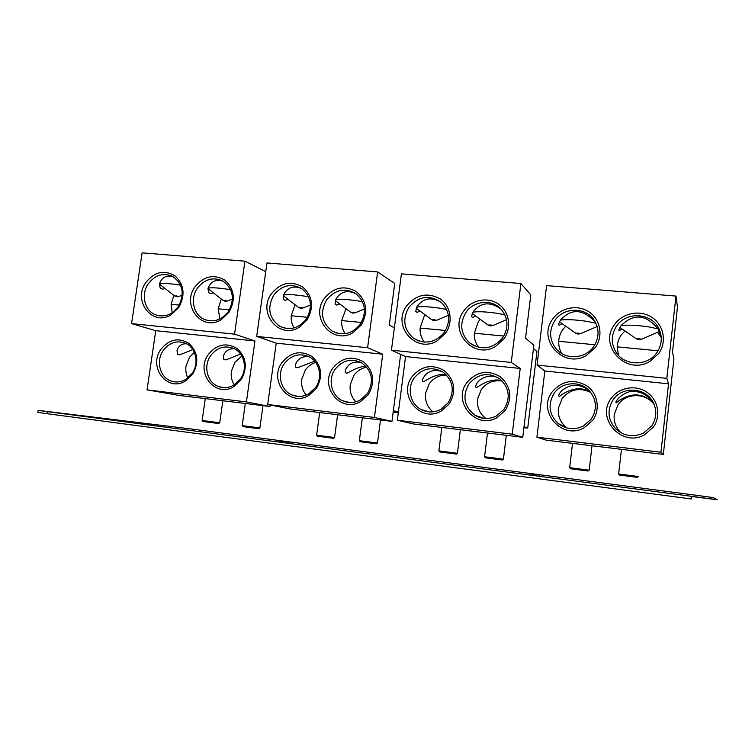 <?xml version="1.0" encoding="UTF-8"?>
<svg xmlns="http://www.w3.org/2000/svg" width="755" height="755" viewBox="0 0 755 755"><rect width="100%" height="100%" fill="white"/><g stroke="black" fill="none" stroke-linecap="round" stroke-linejoin="round"><path stroke-width="1.13" d="M164.986 288.58L162.618 289.174L160.211 288.278L159.494 284.135L174.32 295.752M180.577 285.192L178.274 284.814C167.638 283.267 161.4 282.983 159.56 283.974L159.682 283.182C162.212 277.076 166.695 274.914 173.121 276.698M148.254 283.814C155.19 274.895 163.354 272.451 172.744 276.481C183.04 284.022 184.89 294.101 178.284 306.719C171.659 315.26 163.816 317.836 154.737 314.457C144.252 309.965 140.949 294.12 148.254 283.814M173.839 295.384L171.13 304.303L179.294 305.086M172.178 312.806L171.13 304.303M171.338 314.618L178.775 307.474C185.466 295.139 184.22 284.607 175.037 275.858C164.279 269.611 154.567 271.791 145.904 282.398C132.219 300.877 152.557 327.104 171.338 314.618M270.186 404.982L269.979 406.492L178.944 395.403L147.046 389.844L155.747 330.681L131.578 323.612L234.578 334.144L244.913 261.173L265.751 271.63M131.578 323.612L142.11 252.85L244.913 261.173M228.991 312.306C235.815 299.792 234.475 289.089 224.971 280.199C213.863 273.839 203.888 276.047 195.035 286.806C181.058 305.539 202.132 332.2 221.385 319.544L228.991 312.306M155.747 330.681L254.964 340.967L234.578 334.144M147.046 389.844L246.423 401.915L254.964 340.967M192.714 374.15C199.16 362.334 197.933 352.104 189.061 343.468C178.671 337.211 169.299 339.146 160.957 349.263C147.763 366.911 167.45 392.685 185.551 380.926L192.714 374.15M241.156 379.727C247.706 367.751 246.404 357.37 237.24 348.593C226.519 342.232 216.902 344.176 208.38 354.435C194.922 372.319 215.288 398.498 233.833 386.598L241.156 379.727M269.979 406.492L246.423 401.915M221.3 299.065L218.167 308.795L229.416 309.861M213.184 292.836L210.636 293.553L208.408 292.666L208.078 288.07C210.985 281.256 216.034 278.973 223.225 281.228M203.727 319.12C213.203 322.904 221.423 320.365 228.378 311.532C235.013 299.065 233.238 288.939 223.074 281.143C213.259 276.604 204.68 278.973 197.357 288.231C190.043 298.508 193.242 314.288 203.727 319.12L207.955 320.582M207.984 288.486L208.031 288.419C210.022 287.353 216.572 287.627 227.68 289.231L230.653 289.731M207.955 288.646L222.885 300.273M219.922 318.95L218.167 308.795M234.626 348.895C229.265 348.329 225.556 350.584 223.499 355.68L223.801 359.352L225.868 359.918L240.552 354.057M210.598 355.728C216.978 347.526 224.679 345.101 233.72 348.442C244.243 352.896 247.848 368.733 240.543 378.831L233.852 385.107C228.812 387.9 223.706 388.372 218.535 386.522C207.238 382.634 203.048 366.166 210.598 355.728M234.22 384.88C231.681 380.813 230.737 376.301 231.379 371.328L234.843 362.372L241.836 356.058M186.674 343.808C181.993 343.506 178.775 345.62 177.01 350.15L177.482 354.255L179.718 354.841L192.855 349.593M163.193 350.546C169.28 342.619 176.651 340.146 185.296 343.138C195.809 347.272 199.509 363.155 192.214 373.281L185.673 379.463C180.889 382.162 176.028 382.681 171.102 381.02C159.909 377.406 155.7 360.966 163.193 350.546M187.825 377.991C186.041 374.338 185.437 370.403 186.013 366.194L189.429 357.36L194.337 352.33M242.94 426.622L258.814 428.698L242.94 426.622L242.195 425.622L259.88 427.934L262.976 405.643M202.897 421.469L218.676 423.536L202.897 421.469L202.161 420.478L219.743 422.781L222.867 400.754M283.248 295.696L298.367 307.304M288.032 299.433L285.267 300.358L283.333 299.48L283.37 295.252C287.155 287.551 293.185 285.286 301.443 288.448M273.754 295.111C281.794 285.23 291.09 283.04 301.623 288.561C311.4 296.772 312.976 306.917 306.351 319.006C298.782 328.387 289.911 330.803 279.737 326.245C268.931 318.242 266.94 307.861 273.754 295.111M294.063 327.897C291.883 324.235 290.939 320.186 291.213 315.76L295.063 304.793M283.37 295.252C285.928 294.157 292.968 294.441 304.51 296.111L308.587 296.819M299.273 327.208L307.172 319.818C314.184 307.03 312.683 296.073 302.68 286.957C291.024 280.435 280.624 282.663 271.479 293.657C257.04 312.787 279.265 340.118 299.273 327.208M400.669 354.35L391.958 421.365L290.298 408.974L267.723 404.501L276.226 343.166L256.681 336.4L367.6 347.744L377.632 271.923L394.742 283.446L389.278 325.122L394.365 327.802M256.681 336.4L266.968 262.957L377.632 271.923M361.267 325.018C368.421 312.032 366.817 300.905 356.454 291.638C344.412 284.994 333.71 287.24 324.357 298.395C309.597 317.808 332.653 345.592 353.189 332.521L361.267 325.018M276.226 343.166L382.728 354.208L367.6 347.744M267.723 404.501L374.433 417.449L382.728 354.208M316.439 388.4C323.168 376.16 321.724 365.543 312.089 356.549C300.868 350.027 290.854 351.99 282.059 362.457C268.176 380.709 289.618 407.53 308.852 395.403L316.439 388.4M368.468 394.393C375.329 381.983 373.772 371.196 363.816 362.051C352.226 355.407 341.94 357.389 332.955 368.006C318.77 386.503 340.977 413.768 360.701 401.49L368.468 394.393M391.958 421.365L374.433 417.449M398.395 412.013L393.346 410.701M398.3 412.787L393.157 412.173M346.045 308.767L341.656 320.573L361.4 322.461M291.213 315.76L307.417 317.308M339.712 303.982L336.834 305.067L335.126 304.19L335.494 299.933C340.109 291.76 346.894 289.656 355.832 293.638M332.153 331.039C342.836 336.286 352.226 334.003 360.314 324.188C366.892 312.457 365.505 302.359 356.171 293.884C345.111 287.485 335.248 289.476 326.594 299.867C319.79 312.343 321.639 322.734 332.153 331.039L337.211 333.219M335.494 299.933C338.618 298.867 346.007 299.178 357.662 300.868L362.523 301.736M335.277 300.584L350.546 312.164M345.186 333.71C342.553 329.812 341.373 325.433 341.656 320.573M361.088 362.504C353.585 360.937 348.329 363.514 345.318 370.252L345.299 372.696L346.894 373.225L351.169 371.073C356.332 368.176 361.239 366.552 365.892 366.194M335.088 369.327C342.468 360.239 351.254 358.03 361.437 362.702C372.196 370.733 374.225 380.982 367.534 393.43L360.446 399.914C354.567 403.038 348.668 403.33 342.742 400.792C331.417 395.998 327.51 379.69 335.088 369.327M355.926 401.792C351.415 397.121 349.518 391.449 350.245 384.767L353.821 375.509C357.087 370.95 361.4 368.157 366.732 367.147M309.314 356.889C302.755 355.794 298.187 358.257 295.601 364.297L295.696 367.251L297.479 367.789L314.646 361.154M284.229 363.768C291.147 355.077 299.452 352.755 309.144 356.804C319.563 361.824 322.923 377.462 315.637 387.466L308.71 393.865C303.217 396.837 297.678 397.215 292.081 395.007C280.709 390.618 276.641 374.187 284.229 363.768M306.247 395.054C302.529 390.571 301.028 385.314 301.736 379.284L305.265 370.148C307.936 366.354 311.4 363.778 315.656 362.419M360.126 441.694L376.386 443.817L360.126 441.694L359.352 440.665L377.481 443.034L380.501 419.969M317.383 436.201L333.493 438.296L317.383 436.201L316.628 435.182L334.569 437.523L337.617 414.74M416.222 308.21L431.756 319.724M420.073 311.06L417.1 312.381L415.731 311.532L416.628 307.219C422.847 298.112 431.039 296.47 441.194 302.302M408.917 307.276C418.798 295.951 429.68 294.403 441.571 302.623C449.867 311.447 450.81 321.319 444.421 332.247C435.295 342.883 424.971 344.856 413.438 338.164C403.708 329.425 402.207 319.129 408.917 307.276M424.329 342.119C421.243 338.004 419.827 333.314 420.082 328.057L424.027 316.713L425.367 314.986M416.628 307.219C420.695 306.209 428.632 306.558 440.448 308.276L446.601 309.427M437.211 340.788L445.601 333.125C453.359 322.196 450.792 306.086 440.259 298.923C427.594 292.091 416.42 294.384 406.737 305.784C391.468 325.622 415.835 354.133 437.211 340.788M522.753 437.305L413.731 424.017L397.328 420.233L405.577 356.568L391.439 350.188L511.248 362.438L520.893 283.521L530.803 294.846L525.555 338.117L533.86 345.29L522.753 437.305L512.22 434.182L520.214 368.449L511.248 362.438M391.439 350.188L401.415 273.848L520.893 283.521M504.057 338.75C511.984 327.642 509.248 311.268 498.338 303.972C487.551 296.517 471.413 299.829 463.806 310.9C448.187 331.039 473.479 360.05 495.44 346.517L504.057 338.75M405.577 356.568L520.214 368.449M397.328 420.233L512.22 434.182M449.433 403.727C456.482 391.033 454.774 379.991 444.289 370.611C432.143 363.787 421.413 365.788 412.117 376.622C397.479 395.526 420.884 423.48 441.382 410.965L449.433 403.727M505.454 410.182C512.654 397.3 510.824 386.079 499.98 376.537C487.419 369.582 476.386 371.602 466.883 382.596C451.905 401.754 476.169 430.19 497.205 417.524L505.454 410.182M533.474 348.546L536.956 351.481L527.726 428.057L524.027 426.726M527.726 428.057L523.904 427.764M480.237 319.327L478.302 321.724L474.3 333.229L503.849 336.05M420.082 328.057L445.535 330.482M475.631 315.958L472.639 317.449L471.516 316.609L472.809 312.268C480.454 302.274 489.844 301.207 500.961 309.05M469.412 342.732C481.558 350.801 492.647 349.169 502.707 337.844C508.87 327.661 508.323 318.1 501.075 309.163C491.939 298.867 473.678 300.65 465.948 312.41C459.389 323.64 460.541 333.748 469.412 342.732L474.414 345.903M472.809 312.268C477.528 311.286 485.861 311.664 497.79 313.41L504.897 314.797M472.215 313.495L487.956 324.961M478.613 347.328C475.508 343.185 474.065 338.485 474.3 333.229M498.753 378.142C490.306 373.234 478.009 378.038 475.801 385.833L475.65 387.022L476.698 387.504L480.435 385.192C488.098 380.577 495.195 379.029 501.726 380.548M468.93 383.946C478.104 373.423 488.523 371.837 500.178 379.189C509.304 387.976 510.625 397.961 504.161 409.144L496.63 415.845C489.315 419.506 482.143 419.355 475.14 415.382C464.146 406.803 462.079 396.328 468.93 383.946M485.88 418.496C479.614 413.608 476.839 407.162 477.547 399.168L481.256 389.58C486.626 382.606 493.628 379.774 502.245 381.077M442.119 371.517C432.86 368.893 426.32 371.554 422.507 379.482L422.394 381.171L423.668 381.671L427.623 379.425C434.163 375.594 440.259 373.923 445.912 374.414M414.202 377.972C422.507 368.119 432.181 366.203 443.213 372.215C453.208 380.728 454.897 390.892 448.281 402.717L440.939 409.333C434.314 412.74 427.736 412.815 421.205 409.569C410.201 404.038 406.728 388.136 414.202 377.972M432.936 411.852C427.292 407.03 424.829 400.839 425.556 393.289L429.208 383.833C433.587 377.953 439.363 375.027 446.545 375.056M485.361 457.813L502.273 460.003L485.361 457.813L484.559 456.747L503.406 459.191L506.322 435.305M439.655 451.934L456.303 454.095L439.655 451.934L438.872 450.877L457.426 453.293L460.38 429.699M559.446 321.743L575.555 333.115M562.135 323.593L559.191 325.339L558.473 324.518L560.389 320.129C571.45 308.144 583.124 308.852 595.412 322.253M554.925 320.413C563.796 306.86 586.201 306.832 594.459 320.63C599.47 329.303 599.215 337.947 593.685 346.573C585.323 359.087 565.325 360.182 556.124 348.857C549.225 339.769 548.819 330.284 554.925 320.413M561.88 353.633C559.597 349.839 558.54 345.724 558.719 341.288C558.955 337.004 560.314 333.078 562.805 329.51L565.721 326.141M560.389 320.129C566.193 319.214 575.14 319.639 587.239 321.413L595.912 323.272M586.342 355.473L595.299 347.517C603.519 336.154 600.489 319.356 588.985 311.862C577.594 304.19 560.72 307.549 552.849 318.884C536.673 339.486 563.447 369.289 586.342 355.473M663.324 454.444L546.12 440.156L536.909 437.173L544.836 371.007L537.031 365.071L666.825 378.349L675.98 296.083L677.471 307.134L672.478 352.141L673.932 358.889L663.324 454.444L660.946 452.236L668.553 383.823L666.825 378.349M537.031 365.071L546.601 285.607L675.98 296.083M658.653 353.614C667.061 342.062 663.824 324.971 651.895 317.327C640.089 309.512 622.686 312.91 614.636 324.414C598.064 345.346 625.886 375.697 649.451 361.683L658.653 353.614M544.836 371.007L668.553 383.823M536.909 437.173L660.946 452.236M592.769 420.233C600.621 409.427 597.734 393.195 586.739 385.758C573.536 378.614 562.022 380.652 552.179 391.883C536.692 411.475 562.305 440.656 584.21 427.736L592.769 420.233M653.283 427.207C661.314 416.241 658.237 399.735 646.846 392.156C635.578 384.418 618.958 387.381 611.257 398.319C595.412 418.204 621.988 447.913 644.496 434.814L653.283 427.207M624.932 330.907L621.308 334.909C618.76 338.523 617.382 342.515 617.165 346.866L658.049 350.764M558.719 341.288L594.874 344.733M657.586 332.294L661.248 337.542M622.026 328.897L619.176 330.813L618.751 330.001L621.12 325.584C633.794 313.193 646.101 314.297 658.049 328.906L660.701 334.625L658.851 331.813L659.559 331.671M656.841 352.632C661.682 345.403 662.541 337.825 659.426 329.869C652.915 312.9 626.574 310.701 616.656 325.971C611.106 334.569 610.852 343.251 615.891 352.009C624.177 366.109 647.526 366.619 656.841 352.632M621.12 325.584C627.688 324.716 637.078 325.178 649.3 326.972L658.049 328.906M619.883 327.453L636.276 338.778M618.505 355.378L617.165 346.866M653.537 403.113L653.273 402.698C647.356 394.874 640.438 391.156 632.52 391.543C625.376 390.826 615.853 399.773 615.891 402.321L616.269 402.849L619.364 400.377C632.643 392.072 644.157 393.242 653.896 403.878M613.192 399.706C621.969 386.409 644.477 387.089 652.471 401.16C657.171 409.644 656.869 417.959 651.565 426.084L643.553 433.03C632.945 437.74 623.47 436.145 615.127 428.245C607.718 419.129 607.067 409.616 613.192 399.706M621.138 432.889L619.912 431.671C615.514 426.764 613.626 421.082 614.23 414.627L618.071 404.689C626.008 392.76 645.902 392.572 654.179 404.557M588.9 390.326C583.011 386.041 577.122 384.474 571.242 385.626C564.287 387.91 560.087 391.25 558.634 395.629L559.2 396.573L562.56 394.167C572.611 387.853 581.878 387.117 590.363 391.939M554.161 393.261C561.928 381.586 580.689 380.426 589.787 391.26C596.724 400.188 597.205 409.484 591.231 419.148L583.417 425.999C574.527 430.199 566.156 429.406 558.313 423.63C548.979 414.58 547.592 404.454 554.161 393.261M567.09 428.009L566.108 427.264C560.276 422.234 557.7 415.92 558.37 408.304L562.154 398.508C570.082 389.174 579.613 387.155 590.759 392.44M621.459 449.338L618.638 473.97L638.579 476.537M637.475 477.386L619.515 475.074L637.475 477.386M570.525 468.77L588.069 471.026L570.525 468.77L569.685 467.675L589.183 470.195L592.014 445.752M529.312 473.762L539.702 475.131L529.312 473.762M37.807 412.39L47.197 413.721L47.508 411.654L717.25 499.697L713.164 497.583L693.59 494.921L189.731 428.793L38.118 410.361L37.807 412.409M691.854 496.516L691.58 498.998L47.197 413.721M712.984 499.225L693.392 496.715M47.508 411.654L38.118 410.361M289.307 442.232L278.567 440.844L289.307 442.232M174.377 295.8L178.727 296.507L176.528 296.696L174.377 295.8M176.661 295.818L176.528 296.677M225.065 301.207L222.942 300.32L227.302 301.009L225.094 301.217L225.339 300.33M300.509 308.229L298.433 307.351L301.018 307.351L302.83 308.021L300.594 308.238M301.018 307.351L300.622 308.219M352.67 313.07L350.613 312.211L353.34 312.211L355.048 312.863L352.793 313.089M353.34 312.211L352.821 313.08M433.842 320.62L431.832 319.78L434.786 319.761L436.343 320.403L434.04 320.648M434.786 319.761L434.087 320.639M490.033 325.849L488.041 325.018L491.175 324.999L492.628 325.613L490.278 325.886M491.175 324.999L490.335 325.867M577.603 333.993L575.659 333.191L579.085 333.153L580.387 333.748L577.943 334.04M579.085 333.153L578.028 334.031M638.315 339.637L636.38 338.844L640.032 338.806L641.231 339.391L638.721 339.693M640.032 338.806L638.815 339.684M159.56 283.974L159.682 283.182M178.926 296.432L182.248 295.167M154.737 314.457L158.644 315.713M227.519 300.924L232.436 299.027M218.535 386.522L223.574 387.608M171.102 381.02L175.622 381.954M242.195 425.622L245.3 403.491M258.823 428.689L259.814 427.934M202.161 420.478L205.285 398.612M218.686 423.527L219.677 422.781M303.057 307.927L310.465 304.954M279.737 326.245L284.484 328.085M355.294 312.759L364.42 309.031M342.742 400.792L349.489 402.472M292.081 395.007L298.055 396.403M359.352 440.665L362.381 417.76M376.405 443.808L377.406 443.025M316.628 435.182L319.686 412.551M333.502 438.287L334.493 437.513M436.607 320.29L448.394 315.345M413.438 338.164L418.723 340.958M492.902 325.499L506.53 319.705M475.14 415.382L484.295 418.412M421.205 409.569L429.34 411.909M484.559 456.747L487.485 433.011M502.283 459.993L503.321 459.182M438.872 450.877L441.835 427.443M456.322 454.085L457.341 453.283M580.68 333.625L597.148 326.519M556.124 348.857L558.936 351.585M659.426 329.869L660.493 333.88M660.691 334.625L661.135 336.268M660.767 334.05L660.701 334.625M641.533 339.259L658.596 331.851M652.471 401.16L653.405 402.84M615.127 428.245L619.912 431.671M558.313 423.63L566.108 427.264M619.515 475.074L618.638 473.97M569.685 467.675L572.535 443.374"/></g></svg>
